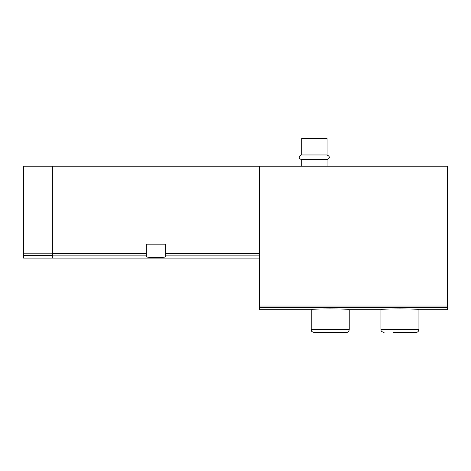 <?xml version="1.0" encoding="UTF-8"?>
<svg xmlns="http://www.w3.org/2000/svg" width="471" height="471" viewBox="0 0 471 471"><rect width="100%" height="100%" fill="white"/><g stroke="black" fill="none" stroke-linecap="round" stroke-linejoin="round"><path stroke-width="0.71" d="M52.381 166.21L52.381 253.816L23.55 253.816L23.55 166.21L447.45 166.21L447.45 309.73L418.937 309.73L418.937 329.37C418.748 331.296 417.695 332.355 415.769 332.544L393.273 332.544M259.58 166.21L259.58 309.73L311.219 309.73C310.048 308.611 350.383 308.605 349.235 309.73L349.235 329.5C349.046 331.425 347.992 332.479 346.067 332.667L314.387 332.667C310.053 331.16 311.826 330.436 311.219 329.5L349.235 329.5M349.235 309.73L380.921 309.73C379.75 308.611 420.085 308.605 418.937 309.73M146.334 253.604L146.334 244.149L165.627 244.149L165.627 256.495C166.257 258.09 145.716 258.09 146.334 256.495L146.334 253.604L52.381 253.604M23.55 253.816L23.55 258.09L52.381 258.09L52.381 255.37L23.55 255.37M52.381 253.816L52.381 255.37M301.717 154.965L327.062 154.965L327.062 138.333L301.717 138.333L301.717 154.965C300.056 154.912 297.054 157.944 301.717 159.716L301.717 166.21M327.062 154.965C330.124 156.549 330.124 158.132 327.062 159.716L301.717 159.716M327.062 159.716L327.062 166.21M396.759 332.544L415.769 332.544M259.58 307.587L447.45 307.587M259.58 253.604L165.627 253.604M259.58 255.141L165.627 255.141M146.334 255.141L52.381 255.141M259.58 306.02L447.45 306.02M418.937 329.37L380.921 329.37C381.563 330.324 379.691 330.978 384.089 332.544M259.58 258.09L52.381 258.09M311.219 309.73L311.219 329.5M380.921 309.73L380.921 329.37"/></g></svg>
